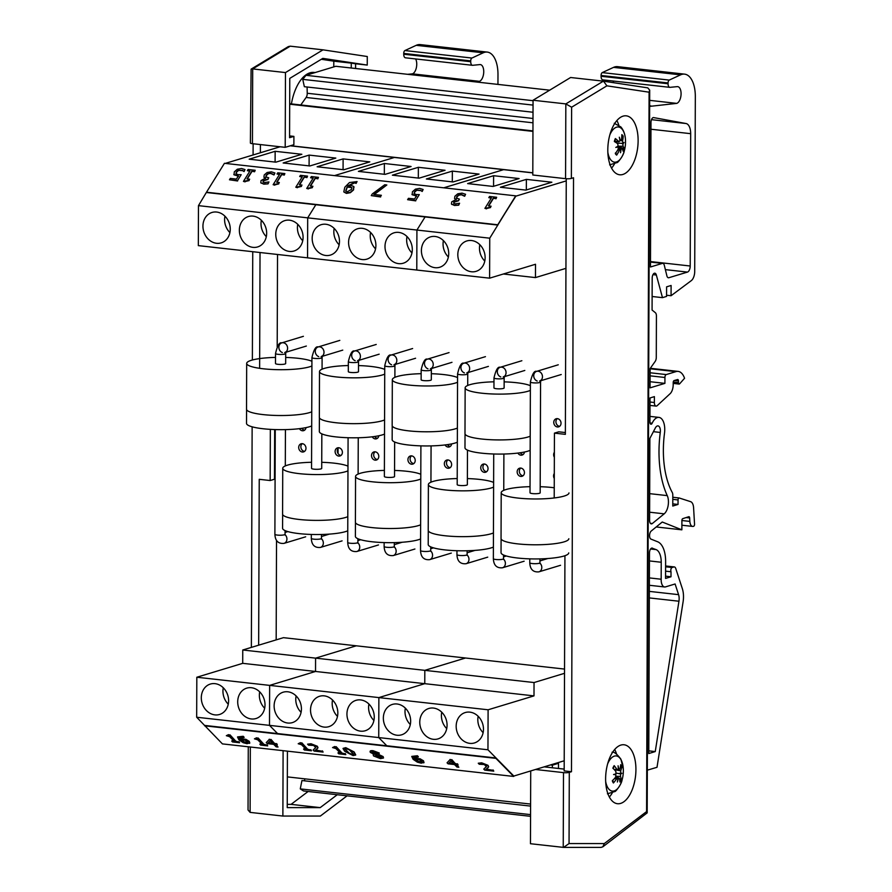 <?xml version="1.0" encoding="UTF-8"?>
<svg xmlns="http://www.w3.org/2000/svg" width="892" height="892" viewBox="0 0 892 892"><rect width="100%" height="100%" fill="white"/><g stroke="black" fill="none" stroke-linecap="round" stroke-linejoin="round"><path stroke-width="1.34" d="M557.31 418.627A4.237 3.579 -106.9 0 0 556.14 423.176A4.237 3.579 -106.9 0 0 559.652 426.32M561.035 423.209A4.237 3.579 73.1 0 1 558.626 426.855A4.237 3.579 73.1 0 1 553.977 423.834A4.237 3.579 73.1 0 1 556.173 418.749A4.237 3.579 73.1 0 1 561.035 423.209M554.356 457.228A4.237 3.579 73.1 0 1 554.367 452.277M554.278 478.469A4.237 3.579 73.1 0 1 554.289 473.518M520.27 452.757A4.237 3.579 -106.9 0 0 523.125 454.53M524.474 452.032A4.237 3.579 73.1 0 1 522.11 455.065A4.237 3.579 73.1 0 1 517.895 453.08M520.716 468.077A4.237 3.579 -106.9 0 0 519.534 472.637A4.237 3.579 -106.9 0 0 523.047 475.77M524.44 472.66A4.237 3.579 73.1 0 1 522.032 476.306A4.237 3.579 73.1 0 1 517.371 473.295A4.237 3.579 73.1 0 1 519.568 468.2A4.237 3.579 73.1 0 1 524.44 472.66M484.311 464.007A4.237 3.579 -106.9 0 0 483.13 468.568A4.237 3.579 -106.9 0 0 486.642 471.701M488.035 468.59A4.237 3.579 73.1 0 1 485.616 472.236A4.237 3.579 73.1 0 1 480.966 469.225A4.237 3.579 73.1 0 1 483.163 464.13A4.237 3.579 73.1 0 1 488.035 468.59M447.45 444.629A4.237 3.579 -106.9 0 0 450.304 446.39M451.653 443.893A4.237 3.579 73.1 0 1 449.289 446.925A4.237 3.579 73.1 0 1 445.075 444.941M447.895 459.938A4.237 3.579 -106.9 0 0 446.714 464.498A4.237 3.579 -106.9 0 0 450.226 467.631M451.62 464.52A4.237 3.579 73.1 0 1 449.211 468.166A4.237 3.579 73.1 0 1 444.55 465.156A4.237 3.579 73.1 0 1 446.747 460.06A4.237 3.579 73.1 0 1 451.62 464.52M411.491 455.868A4.237 3.579 -106.9 0 0 410.309 460.428A4.237 3.579 -106.9 0 0 413.821 463.561M415.215 460.45A4.237 3.579 73.1 0 1 412.795 464.096A4.237 3.579 73.1 0 1 408.146 461.086A4.237 3.579 73.1 0 1 410.342 455.99A4.237 3.579 73.1 0 1 415.215 460.45M374.629 436.489A4.237 3.579 -106.9 0 0 377.483 438.251M378.832 435.753A4.237 3.579 73.1 0 1 376.469 438.786A4.237 3.579 73.1 0 1 372.254 436.801M375.075 451.809A4.237 3.579 -106.9 0 0 373.893 456.358A4.237 3.579 -106.9 0 0 377.405 459.503M378.799 456.381A4.237 3.579 73.1 0 1 376.391 460.038A4.237 3.579 73.1 0 1 371.73 457.016A4.237 3.579 73.1 0 1 373.938 451.921A4.237 3.579 73.1 0 1 378.799 456.381M338.67 447.739A4.237 3.579 -106.9 0 0 337.488 452.289A4.237 3.579 -106.9 0 0 341 455.433M342.394 452.322A4.237 3.579 73.1 0 1 339.975 455.968A4.237 3.579 73.1 0 1 335.325 452.946A4.237 3.579 73.1 0 1 337.522 447.862A4.237 3.579 73.1 0 1 342.394 452.322M301.808 428.35A4.237 3.579 -106.9 0 0 304.663 430.122M306.012 427.614A4.237 3.579 73.1 0 1 303.648 430.658A4.237 3.579 73.1 0 1 299.433 428.662M302.254 443.67A4.237 3.579 -106.9 0 0 301.083 448.23A4.237 3.579 -106.9 0 0 304.585 451.363M305.978 448.252A4.237 3.579 73.1 0 1 303.57 451.898A4.237 3.579 73.1 0 1 298.909 448.877A4.237 3.579 73.1 0 1 301.117 443.792A4.237 3.579 73.1 0 1 305.978 448.252M277.891 146.522L277.891 147.448M277.524 254.476L277.2 346.787M276.52 540.452L276.174 639.876M446.725 728.597A15.889 13.436 73.1 0 1 441.752 712.206M447.07 725.207A15.889 13.436 73.1 0 1 438.028 738.888A15.889 13.436 73.1 0 1 420.567 727.582A15.889 13.436 73.1 0 1 428.807 708.482A15.889 13.436 73.1 0 1 447.07 725.207M410.309 724.527A15.889 13.436 73.1 0 1 405.347 708.137M410.654 721.137A15.889 13.436 73.1 0 1 401.612 734.818A15.889 13.436 73.1 0 1 384.151 723.512A15.889 13.436 73.1 0 1 392.402 704.412A15.889 13.436 73.1 0 1 410.654 721.137M483.13 732.667A15.889 13.436 73.1 0 1 478.168 716.276M483.475 729.277A15.889 13.436 73.1 0 1 474.433 742.947A15.889 13.436 73.1 0 1 456.972 731.641A15.889 13.436 73.1 0 1 465.223 712.552A15.889 13.436 73.1 0 1 483.475 729.277M564.223 760.776L513.825 776.051L487.957 749.782L378.732 737.572L386.793 745.768L378.732 737.572L269.495 725.363L277.568 733.57L269.495 725.363L196.675 717.235L222.42 743.895L513.703 776.441L495.907 758.356L204.625 725.809M487.957 749.782L488.102 709.787L378.866 697.589L378.732 737.572L378.866 697.589L424.77 683.673L424.815 670.349L534.04 682.547L533.996 695.883L488.102 709.787M564.524 673.315L534.04 682.547M533.996 695.883L424.77 683.673L378.866 697.589L269.64 685.379L269.495 725.363L269.64 685.379L315.534 671.464L315.578 658.14L424.815 670.349L424.77 683.673L315.534 671.464L269.64 685.379L196.82 677.24L196.675 717.235M564.536 669.078L465.512 658.006L424.815 670.349L465.512 658.006L356.287 645.808L315.578 658.14L315.534 671.464L242.713 663.336L242.758 650L315.578 658.14L356.287 645.808L283.466 637.668L242.758 650M337.488 716.388A15.889 13.436 73.1 0 1 332.526 699.997M337.834 712.998A15.889 13.436 73.1 0 1 328.791 726.679A15.889 13.436 73.1 0 1 311.33 715.373A15.889 13.436 73.1 0 1 319.581 696.273A15.889 13.436 73.1 0 1 337.834 712.998M301.083 712.318A15.889 13.436 73.1 0 1 296.111 695.927M301.429 708.928A15.889 13.436 73.1 0 1 292.386 722.609A15.889 13.436 73.1 0 1 274.926 711.303A15.889 13.436 73.1 0 1 283.165 692.203A15.889 13.436 73.1 0 1 301.429 708.928M373.904 720.457A15.889 13.436 73.1 0 1 368.931 704.067M374.25 717.068A15.889 13.436 73.1 0 1 365.207 730.749A15.889 13.436 73.1 0 1 347.746 719.443A15.889 13.436 73.1 0 1 355.986 700.343A15.889 13.436 73.1 0 1 374.25 717.068M275.149 151.305L301.842 154.283L275.862 162.166L249.169 159.177L275.149 151.305L275.104 162.076M369.812 161.876L343.833 169.759L317.128 166.771L343.108 158.899L369.812 161.876M343.108 158.899L343.074 169.67M335.827 158.085L309.847 165.957L283.154 162.98L309.134 155.096L335.827 158.085M309.134 155.096L309.089 165.879M266.318 236.648A15.889 13.436 73.1 0 1 261.01 223.647A15.889 13.436 73.1 0 1 261.356 220.257M239.357 230.214A15.889 13.436 73.1 0 1 248.4 216.533A15.889 13.436 73.1 0 1 265.861 227.839A15.889 13.436 73.1 0 1 257.621 246.939A15.889 13.436 73.1 0 1 239.357 230.214M302.734 240.717A15.889 13.436 73.1 0 1 297.415 227.716A15.889 13.436 73.1 0 1 297.761 224.327M275.762 234.284A15.889 13.436 73.1 0 1 284.816 220.603A15.889 13.436 73.1 0 1 302.276 231.909A15.889 13.436 73.1 0 1 294.025 251.009A15.889 13.436 73.1 0 1 275.762 234.284M229.913 232.589A15.889 13.436 73.1 0 1 224.594 219.577A15.889 13.436 73.1 0 1 224.94 216.187M202.941 226.144A15.889 13.436 73.1 0 1 211.995 212.463A15.889 13.436 73.1 0 1 229.456 223.769A15.889 13.436 73.1 0 1 221.205 242.869A15.889 13.436 73.1 0 1 202.941 226.144M206.487 192.226L198.47 205.639L307.695 217.849L315.835 204.736L307.695 217.849L416.921 230.047L425.071 216.946L416.921 230.047L489.741 238.186L515.721 195.85L224.438 163.303L206.487 192.226L497.769 224.773L515.721 195.85M198.47 205.639L198.325 245.623L307.55 257.833L307.695 217.849L307.55 257.833L416.787 270.042L416.921 230.047L416.787 270.042L489.608 278.17L489.741 238.186M280.133 146.767L225.275 163.403M532.803 172.903L394.42 157.449L334.5 175.601L394.42 157.449L290.268 145.809M384.374 163.504L411.078 166.492L385.099 174.364L358.394 171.387L384.374 163.504L384.34 174.286M479.049 174.085L453.058 181.957L426.365 178.98L452.344 171.097L479.049 174.085M452.344 171.097L452.3 181.879M445.063 170.283L419.084 178.166L392.38 175.178L418.359 167.306L445.063 170.283M418.359 167.306L418.326 178.077M375.554 248.857A15.889 13.436 73.1 0 1 370.236 235.856A15.889 13.436 73.1 0 1 370.581 232.466M348.582 242.412A15.889 13.436 73.1 0 1 357.636 228.742A15.889 13.436 73.1 0 1 375.097 240.048A15.889 13.436 73.1 0 1 366.846 259.148A15.889 13.436 73.1 0 1 348.582 242.412M411.959 252.927A15.889 13.436 73.1 0 1 406.652 239.926A15.889 13.436 73.1 0 1 406.997 236.536M384.998 246.482A15.889 13.436 73.1 0 1 394.041 232.812A15.889 13.436 73.1 0 1 411.502 244.118A15.889 13.436 73.1 0 1 403.262 263.218A15.889 13.436 73.1 0 1 384.998 246.482M339.138 244.787A15.889 13.436 73.1 0 1 333.831 231.786A15.889 13.436 73.1 0 1 334.177 228.397M312.178 238.354A15.889 13.436 73.1 0 1 321.22 224.672A15.889 13.436 73.1 0 1 338.681 235.979A15.889 13.436 73.1 0 1 330.441 255.079A15.889 13.436 73.1 0 1 312.178 238.354M503.645 169.647L443.737 187.811L503.645 169.647M228.263 704.189A15.889 13.436 73.1 0 1 223.29 687.799M228.608 700.8A15.889 13.436 73.1 0 1 219.566 714.47A15.889 13.436 73.1 0 1 202.105 703.164A15.889 13.436 73.1 0 1 210.345 684.064A15.889 13.436 73.1 0 1 228.608 700.8M264.679 708.259A15.889 13.436 73.1 0 1 259.706 691.857M265.013 704.87A15.889 13.436 73.1 0 1 255.971 718.539A15.889 13.436 73.1 0 1 238.51 707.233A15.889 13.436 73.1 0 1 246.761 688.133A15.889 13.436 73.1 0 1 265.013 704.87M196.82 677.24L242.713 663.336M551.869 182.224L525.879 190.096L500.401 187.253L526.38 179.37L551.869 182.224M526.38 179.37L526.336 189.963M519.099 178.556L493.12 186.439L467.631 183.585L493.611 175.713L519.099 178.556M493.611 175.713L493.566 186.294M484.78 261.066A15.889 13.436 73.1 0 1 479.472 248.065A15.889 13.436 73.1 0 1 479.807 244.676M457.819 254.621A15.889 13.436 73.1 0 1 466.862 240.94A15.889 13.436 73.1 0 1 484.323 252.246A15.889 13.436 73.1 0 1 476.083 271.346A15.889 13.436 73.1 0 1 457.819 254.621M448.375 256.996A15.889 13.436 73.1 0 1 443.056 243.995A15.889 13.436 73.1 0 1 443.402 240.606M421.403 250.552A15.889 13.436 73.1 0 1 430.457 236.882A15.889 13.436 73.1 0 1 447.918 248.188A15.889 13.436 73.1 0 1 439.667 267.277A15.889 13.436 73.1 0 1 421.403 250.552M489.608 278.17L535.501 264.266L535.456 277.59L503.367 274M565.941 268.347L535.456 277.59M566.242 180.886L515.844 196.162L497.769 224.773M552.371 767.778L552.371 765.169L558.503 763.307L556.586 763.095M558.503 763.307L558.492 768.458M552.371 765.169L550.453 764.957M530.606 804.071L287.335 776.887M304.663 778.827L304.596 780.846M530.595 806.1L301.942 780.545L300.269 788.885L303.514 790.959L530.562 816.325M530.562 814.619L300.269 788.885M549.662 90.181L335.805 66.287L306.012 75.318L302.745 79.366L304.362 86.702L533.015 112.247M533.059 100.684L306.012 75.318M533.048 105.1L302.745 79.366M307.082 87.003L307.238 93.259A4.282 2.152 -83.6 0 1 306.123 97.462L300.794 104.966M532.948 131.392L289.688 104.208M532.803 172.792L290.547 145.719M338.057 448.364L338.046 453.504M564.937 555.716L564.179 770.9L571.471 771.714L569.297 772.361A4.237 0.769 -179.8 0 1 563.499 772.617L535.501 769.484M566.253 178.723L565.361 434.348L554.434 433.133L554.211 497.97M571.371 178.411L571.627 107.207L606.917 85.833L603.494 81.172L570.612 77.504L533.059 100.239L532.803 174.999L565.573 178.668A4.237 0.769 0.2 0 0 571.371 178.411L573.534 177.764L571.471 771.714M530.718 770.933L530.461 843.721L563.588 847.4L569.051 843.564L569.297 772.361M565.361 432.553L558.76 431.817L554.434 433.133M544.153 766.864L564.19 769.105M611.566 168.109A29.648 14.885 96.4 0 0 614.398 164.095M618.758 125.092A29.648 14.885 96.4 0 0 616.885 120.554M623.062 116.15A29.648 14.885 -83.6 0 1 626.251 115.837A29.648 14.885 -83.6 0 1 637.758 146.957A29.648 14.885 -83.6 0 1 619.672 174.776A29.648 14.885 -83.6 0 1 607.898 146.779A29.648 14.885 -83.6 0 1 623.062 116.15M609.37 797.047A29.648 14.885 96.4 0 0 612.202 793.033M616.562 754.03A29.648 14.885 96.4 0 0 614.688 749.481M620.865 745.088A29.648 14.885 -83.6 0 1 624.054 744.775A29.648 14.885 -83.6 0 1 635.561 775.895A29.648 14.885 -83.6 0 1 617.476 803.714A29.648 14.885 -83.6 0 1 605.713 775.717A29.648 14.885 -83.6 0 1 620.865 745.088M571.627 107.207L565.829 103.907L565.573 178.668M606.917 85.833L649.097 92.199L646.588 811.597L647.179 812.88L602.858 846.798L601.052 847.4L563.588 847.4M649.097 92.199L649.699 90.125L647.759 87.862L603.616 81.194M646.588 811.597L604.274 843.576L602.858 846.798M533.059 100.239L565.829 103.907L603.382 81.161M321.31 59.285L333.798 61.169L333.775 66.9M259.628 368.307L260.029 252.525M260.375 152.755L260.408 144.571M258.658 645.184L259.238 479.316L270.165 480.532L270.343 429.364M308.141 791.472L291.082 804.361L287.246 804.361M315.155 72.553L314.073 72.43A38.122 19.133 96.4 0 0 291.416 103.918M351.258 68.015L351.27 63.12L355.596 63.778L355.585 68.506M333.798 61.169L351.27 63.12M337.276 794.727L320.206 807.617L287.235 807.617L287.425 751.153M347.111 795.82L320.339 816.057L282.875 816.057L283.099 750.674M285.206 147.336L285.473 72.575L323.015 49.841L290.246 46.172L288.317 46.596L251.109 69.141L250.373 143.01A4.237 0.769 0.2 0 0 252.436 143.679L285.206 147.336L293.869 144.716L293.903 136.387L289.565 137.691L289.777 78.385L322.826 58.37L367.248 65.071L355.596 63.778M323.015 49.841L367.281 56.519L367.248 65.071M274.658 429.565L274.491 479.227L270.165 480.532M251.366 647.391L252.135 426.811M252.369 360.011L252.748 251.711M253.083 154.974L253.127 143.757M289.577 135.896L293.903 136.387M291.082 804.361L320.206 807.617M285.473 72.575L252.704 68.918L290.246 46.172M251.109 69.141L252.704 68.918L252.436 143.679M248.266 746.782L248.043 809.981L250.106 812.389L250.329 747.005M282.875 816.057L250.106 812.389M474.655 81.808L479.383 81.328A8.463 4.248 96.4 0 0 483.709 72.586A8.463 4.248 96.4 0 0 480.353 64.592A8.463 4.248 96.4 0 0 479.896 64.592L472.66 65.294A4.27 2.141 -83.6 0 1 472.437 65.294A4.27 2.141 -83.6 0 1 470.72 61.704L470.72 60.901A2.564 1.282 -83.6 0 1 471.913 58.047L483.208 52.806A26.849 13.48 -83.6 0 1 487.233 52.082A26.849 13.48 -83.6 0 1 497.981 74.605L497.948 84.406M487.233 52.082L420.243 44.6A26.849 13.48 96.4 0 0 416.218 45.325L404.912 50.554A2.564 1.282 96.4 0 0 403.73 53.42L403.73 54.222A4.27 2.141 96.4 0 0 405.436 57.802A4.27 2.141 96.4 0 0 405.67 57.802M471.913 58.047L404.912 50.554M479.383 81.328L412.383 73.846L407.655 74.315M415.627 58.939A8.463 4.248 -83.6 0 1 416.363 67.681A8.463 4.248 -83.6 0 1 412.383 73.846M649.644 106.393L676.727 103.383A8.463 4.248 96.4 0 0 681.053 94.63A8.463 4.248 96.4 0 0 677.697 86.647A8.463 4.248 96.4 0 0 677.24 86.636L670.003 87.338A4.27 2.141 -83.6 0 1 669.769 87.338A4.27 2.141 -83.6 0 1 668.063 83.759L668.063 82.956A2.564 1.282 -83.6 0 1 669.245 80.09L680.551 74.861A26.849 13.48 -83.6 0 1 684.577 74.136A26.849 13.48 -83.6 0 1 695.325 96.659L694.712 271.424A8.541 4.293 -83.6 0 1 691.3 280.634L671.063 295.731L671.107 285.485L666.603 286.845L666.569 296.412L662.477 297.649L656.345 275.015A4.27 2.141 96.4 0 0 654.839 273.197A4.27 2.141 96.4 0 0 652.186 278.114L652.074 310.037L655.341 312.679A4.27 2.141 -83.6 0 1 656.423 315.991L656.278 357.469A4.27 2.141 -83.6 0 1 655.163 361.438L650.123 368.541L650.056 387.864L664.908 383.37L664.93 377.483A2.564 1.282 -83.6 0 1 666.246 374.573L675.857 371.652A19.657 9.868 -83.6 0 1 678.132 371.395A19.657 9.868 -83.6 0 1 684.554 378.275L679.648 383.805A1.706 0.859 -83.6 0 1 679.124 384.062A1.706 0.859 -83.6 0 1 678.433 382.623L678.444 380.94A1.706 0.859 96.4 0 0 677.753 379.513A1.706 0.859 96.4 0 0 677.574 379.524L674.084 380.583A1.706 0.859 96.4 0 0 673.204 382.534L673.192 384.753A8.541 4.293 -83.6 0 1 670.148 393.662L657.214 405.637A4.27 2.141 -83.6 0 1 656.077 406.094A4.27 2.141 -83.6 0 1 654.371 402.504L654.394 396.628L650.023 397.955L649.945 422.083A2.564 1.282 96.4 0 0 650.959 424.235A2.564 1.282 96.4 0 0 652.163 423.209A14.528 7.292 -83.6 0 1 658.932 417.389A14.528 7.292 -83.6 0 1 664.495 433.256A68.361 34.32 96.4 0 0 672.256 492.473A4.27 2.141 -83.6 0 1 672.802 495.127L672.769 506.043L678.032 504.448L678.054 499.933A1.706 0.859 -83.6 0 1 679.113 497.97A1.706 0.859 -83.6 0 1 679.202 497.981L690.631 501.672A8.541 4.293 -83.6 0 1 693.597 507.882L694.545 524.139A1.706 0.859 -83.6 0 1 693.664 526.258L693.385 526.336A7.024 3.523 -83.6 0 1 692.616 526.414A7.024 3.523 -83.6 0 1 689.839 521.396L689.661 517.951A1.706 0.859 96.4 0 0 688.981 516.691A1.706 0.859 96.4 0 0 688.791 516.713L682.781 518.642A1.706 0.859 96.4 0 0 681.901 520.582L681.867 529.826L662.254 522.021L651.205 531.052A4.27 2.141 96.4 0 0 649.566 535.423A4.27 2.141 96.4 0 0 650.993 539.114L657.649 541.767A23.928 12.009 -83.6 0 1 665.622 561.436L665.555 578.417L670.996 576.767L671.018 571.761A2.564 1.282 -83.6 0 1 670.962 569.196A2.564 1.282 -83.6 0 1 672.122 567.513L673.884 566.977A4.27 2.141 -83.6 0 1 674.341 566.933A4.27 2.141 -83.6 0 1 675.757 568.505L682.358 588.72A17.093 8.574 -83.6 0 1 683.082 601.888L657.014 767.298L647.324 770.164M655.375 427.926L649.878 438.385L649.599 520.304A4.27 2.141 96.4 0 0 651.305 523.883A4.27 2.141 96.4 0 0 652.331 523.526L664.194 513.837A11.105 5.575 96.4 0 0 667.249 495.618A76.913 38.612 -83.6 0 1 660.27 432.442A5.976 2.999 96.4 0 0 657.984 425.885A5.976 2.999 96.4 0 0 655.375 427.926M652.431 548.134A4.27 2.141 96.4 0 0 652.141 548.067A4.27 2.141 96.4 0 0 649.487 552.973L648.785 753.528L655.252 751.566L678.946 601.23A8.541 4.293 96.4 0 0 678.578 594.652L675.099 583.981L665.532 586.88A8.608 4.326 -83.6 0 1 664.607 586.969A8.608 4.326 -83.6 0 1 661.173 579.231L661.228 562.25A15.387 7.727 96.4 0 0 656.111 549.606L651.84 548.078M662.332 263.396L650.48 266.987L650.982 122.46A4.27 2.141 -83.6 0 1 653.412 117.554L686.026 123.52A12.142 6.099 -83.6 0 1 690.676 133.677L690.207 266.006A5.341 2.687 -83.6 0 1 687.464 272.093L668.866 277.724A4.237 2.13 -83.6 0 1 668.409 277.769A4.237 2.13 -83.6 0 1 666.893 275.862L664.306 265.27A4.237 2.13 96.4 0 0 662.789 263.352A4.237 2.13 96.4 0 0 662.332 263.396L650.502 262.081M661.173 579.231L649.398 577.916M655.252 751.566L648.796 750.852M662.477 297.649L652.119 296.501M671.063 295.731L666.569 295.23M684.577 74.136L617.587 66.655A26.849 13.48 96.4 0 0 613.551 67.368L602.256 72.609A2.564 1.282 96.4 0 0 601.074 75.474L601.074 76.266A4.27 2.141 96.4 0 0 602.78 79.856A4.27 2.141 96.4 0 0 603.014 79.856M669.245 80.09L602.256 72.609M676.727 103.383L649.666 100.35M612.971 80.994A8.463 4.248 -83.6 0 1 613.651 82.711M651.037 105.97L649.644 105.814M675.857 371.652L650.123 368.775M664.908 383.37L650.078 381.709M671.018 571.761L665.588 571.159M670.996 576.767L665.566 576.165M681.867 529.826L656.211 526.96M689.839 521.396L681.901 520.515M678.032 504.448L672.78 503.868M607.619 763.931A17.695 8.887 -83.6 0 1 621.222 760.14A17.695 8.887 -83.6 0 1 623.296 768.871L620.91 759.192C616.963 753.941 614.019 751.621 612.068 752.212M607.419 793.802L614.9 791.505C615.123 792.241 621.412 784.726 622.047 780.032L622.047 780.032A17.695 8.887 -83.6 0 1 613.205 791.115A17.695 8.887 -83.6 0 1 605.657 781.403M620.732 773.275A33.483 0.892 -4.3 0 1 621.88 773.275L619.304 773.409L620.732 773.275L620.721 770.788A33.829 23.181 -17.7 0 0 621.78 766.808L620.23 767.521M621.88 773.275A33.483 8.452 -170.4 0 1 620.698 773.922L616.238 773.141M617.9 778.671L619.427 778.426A33.829 17.985 35.3 0 1 619.929 782.005A10.827 5.441 96.4 0 0 621.222 779.508A33.829 17.294 -160.4 0 0 620.475 776.386L620.698 773.922M614.621 774.289L615.848 774.657L615.67 777.11A33.829 20.215 152.4 0 1 612.325 780.846A10.827 5.441 96.4 0 0 613.417 782.986L613.406 782.217L613.417 782.986A33.829 25.968 -26.2 0 0 616.55 778.861L617.911 778.716A33.483 25.065 -100.4 0 1 617.364 782.005A33.483 31.365 84.9 0 0 618.245 778.66L619.427 778.426M615.168 777.735L617.911 778.716M615.848 774.657A33.483 4.939 -166.9 0 1 613.562 774.524A33.483 2.609 -7.9 0 0 615.881 774L615.915 771.513A33.829 14.339 28.9 0 0 612.882 768.146A10.827 5.441 96.4 0 1 614.175 765.648L614.12 766.261L614.175 765.648A33.829 20.94 -154.4 0 1 616.963 769.484L614.064 769.372M618.334 769.261L616.963 769.484L618.334 769.261A33.483 25.533 -89.8 0 0 618.078 765.793A33.483 30.897 66.7 0 1 618.669 769.216L618.334 769.149M619.84 769.049L618.669 769.216L619.84 769.049A33.829 23.002 143.9 0 0 620.698 764.667A10.827 5.441 96.4 0 1 621.78 766.808M619.483 778.66L621.222 779.508M609.805 134.993A17.695 8.887 -83.6 0 1 621.88 128.916A17.695 8.887 -83.6 0 1 625.482 139.933L625.482 139.933C625.225 134.625 623.686 130.299 620.865 126.954L614.265 123.274M609.615 164.864L617.097 162.567C617.32 163.303 623.608 155.788 624.244 151.094L624.244 151.094A17.695 8.887 -83.6 0 1 615.402 162.177A17.695 8.887 -83.6 0 1 607.853 152.465M622.872 143.266A33.483 5.642 -11.3 0 0 624.043 142.475A33.483 14.785 -177.2 0 1 622.917 143.891L621.479 143.333L622.872 143.266L622.571 140.903A33.829 27.095 -31.1 0 0 623.185 136.164L621.746 137.078M620.531 149.466L622.17 148.63A33.829 12.421 26.1 0 1 623.14 151.216A10.827 5.441 96.4 0 0 624.144 148.295A33.829 11.195 -168.1 0 0 622.995 146.255L622.917 143.891M618.535 147.682L622.17 148.63M621.01 149.443A33.483 30.127 53.8 0 1 620.531 152.71A33.483 23.014 -118 0 0 620.676 149.644L617.654 150.112M618.301 148.953L620.676 149.644M616.316 154.06L616.673 155.119A33.829 28.957 -43.7 0 0 619.327 150.347M617.331 146.589L618.1 146.79L618.212 149.131A33.829 24.14 139.1 0 1 615.313 153.614A10.827 5.441 96.4 0 0 616.673 155.119M618.1 146.79A33.483 11.485 -173.5 0 1 615.792 147.448A33.483 8.942 -15.3 0 0 618.056 146.165L617.788 143.779A33.829 8.229 20.8 0 0 614.354 141.482A10.827 5.441 96.4 0 1 615.357 138.561L615.357 138.561A33.829 15.387 -163.1 0 1 618.613 141.404L614.666 141.304M623.185 136.164A10.827 5.441 96.4 0 0 621.824 134.659A33.829 26.002 127.6 0 1 621.456 139.687L620.297 140.412A33.483 28.856 42.5 0 0 619.304 137.223A33.483 24.285 -109.1 0 1 619.962 140.613L619.115 141.638L614.588 141.594M619.951 140.668L620.765 140.68L619.918 140.367M618.301 146.99L624.144 148.295M621.479 143.333L616.807 143.088M255.19 170.283L254.577 171.766L255.19 170.283L248.088 169.491L247.352 170.673L249.938 170.963L243.46 181.377L248.991 180.273L249.649 179.214L247.006 178.924L251.812 171.164L254.454 171.465M254.577 171.766L251.812 171.164M251.934 171.476L247.296 178.958M248.991 180.273L249.649 179.214M249.113 180.585L244.977 181.555M245.099 181.856L243.46 181.377M249.771 171.231L247.352 170.673M284.871 173.594L284.258 175.088L284.871 173.594L277.769 172.803L277.033 173.985L279.62 174.275L273.142 184.7L278.661 183.596L279.319 182.537L276.676 182.236L281.493 174.486L284.135 174.776M284.258 175.088L281.493 174.486M281.616 174.787L276.966 182.269M278.661 183.596L279.319 182.537M278.783 183.897L274.658 184.867M274.769 185.168L273.142 184.7M279.441 174.553L277.033 173.985M318.455 177.352L317.842 178.835L318.455 177.352L311.353 176.56L310.617 177.742L313.203 178.032L306.725 188.446L312.256 187.342L312.914 186.283L310.26 185.993L315.077 178.233L317.719 178.534M317.842 178.835L315.077 178.233M315.199 178.545L310.561 186.027M312.256 187.342L312.914 186.283M312.367 187.655L308.242 188.625M308.364 188.926L306.725 188.446M313.036 178.3L310.617 177.742M351.916 187.799L351.426 189.45L347.144 191.825L345.717 190.966L347.077 187.064L350.088 186.718L351.872 187.643M351.805 187.632L347.077 187.064M347.2 187.376L345.84 191.267M353.823 186.785L353.567 189.918L350.4 192.672L346.464 193.397L343.877 191.992L346.341 193.085L350.277 192.36L353.444 189.606L353.7 186.484L351.314 185.48L347.78 185.949L354.425 182.559L356.153 183.083L357.079 181.6L349.452 182.548L344.836 187.22L343.81 191.836M356.153 183.083L357.079 181.6M356.176 183.384L354.548 182.871L347.902 186.261M354.068 187.153L353.7 186.484M422.228 191.434L423.131 189.483L419.731 188.402L415.449 189.137L412.427 191.78L412.193 194.746L416.486 195.928L414.568 199.005L408.458 198.325L407.611 199.685L415.605 200.577L419.307 194.612L416.252 194.579L414.055 193.531M422.117 191.133L423.131 189.483M422.094 191.423L420.901 190.62L421.972 191.111M420.901 190.62L416.319 190.208L420.79 190.319M416.441 190.52L414.524 192.315L414.323 194.077M414.2 193.776L414.412 192.014L416.319 190.208M415.605 200.577L419.307 194.612M415.728 200.878L407.611 199.685M416.609 196.229L411.948 194.378M496.643 197.266L496.03 198.749L496.643 197.266L489.541 196.463L488.805 197.645L491.392 197.935L484.913 208.36L490.433 207.256L491.091 206.197L488.448 205.896L493.265 198.147L495.907 198.437M496.03 198.749L493.265 198.147M493.387 198.459L488.738 205.929M490.433 207.256L491.091 206.197M490.555 207.557L486.43 208.527M486.541 208.84L484.913 208.36M491.213 198.214L488.805 197.645M458.689 205.182L454.452 205.472L451.664 204.168L454.329 205.16L458.689 205.182L459.592 203.231L455.31 203.844L453.76 203.287L453.783 201.949L458.6 200.41L459.391 199.128L456.448 198.091M458.566 204.87L459.592 203.231M451.787 204.469L451.419 203.822M456.18 199.786L454.574 198.515L456.068 199.485L451.698 201.882L451.475 203.989M464.676 196.24L465.568 194.289L462.034 193.129L457.786 193.798L454.887 196.262L454.585 198.604M464.554 195.928L465.568 194.289M464.531 196.218L461.443 194.79L458.834 195.192L461.32 194.489L464.409 195.917M458.834 195.192L456.916 196.909L456.749 198.682M456.626 198.37L456.793 196.597L458.711 194.891M458.6 200.41L459.391 199.128M458.711 200.711L453.894 202.25L453.883 203.588M453.76 203.287L453.894 202.25M386.827 184.99L384.742 184.755L372.343 193.887L371.262 195.616L380.505 196.653L381.341 195.292L373.826 194.456L386.827 184.99L374.294 194.512M380.505 196.653L381.341 195.292M380.628 196.965L371.262 195.616M307.528 176.125L306.915 177.62L307.528 176.125L300.426 175.334L299.69 176.516L302.276 176.806L295.798 187.231L301.318 186.127L301.975 185.068L299.333 184.767L304.15 177.017L306.792 177.307M306.915 177.62L304.15 177.017M304.272 177.318L299.623 184.8M301.318 186.127L301.975 185.068M301.44 186.428L297.315 187.398M297.437 187.71L295.798 187.231M302.098 177.084L299.69 176.516M268.035 183.875L263.787 184.165L261.01 182.86L263.664 183.864L268.035 183.875L268.927 181.935L264.656 182.537L263.107 181.979L263.118 180.641L267.935 179.102L268.726 177.82L265.783 176.783M267.912 183.574L268.927 181.935M261.122 183.172L260.765 182.525M265.526 178.489L263.909 177.207L265.403 178.177L261.033 180.574L260.81 182.682M274.011 174.932L274.914 172.992L271.38 171.833L267.121 172.502L264.222 174.955L263.921 177.307M273.889 174.631L274.914 172.992M273.877 174.921L270.789 173.494L268.057 173.583L270.666 173.182L273.755 174.609M268.18 173.895L266.251 175.601L266.084 177.374M265.961 177.073L266.139 175.289L268.057 173.583M267.935 179.102L268.726 177.82M268.057 179.415L263.24 180.942L263.229 182.291M263.107 181.979L263.24 180.942M244.096 171.532L244.999 169.58L241.598 168.499L237.317 169.235L234.295 171.877L234.061 174.843L238.354 176.014L236.436 179.102L230.326 178.422L229.478 179.783L237.473 180.675L241.175 174.709L238.119 174.665L235.923 173.628M243.984 171.219L244.999 169.58M243.962 171.52L242.769 170.718L243.839 171.208M242.769 170.718L238.186 170.305L242.657 170.417M238.309 170.617L236.391 172.412L236.19 174.174M236.068 173.873L236.28 172.111L238.186 170.305M237.473 180.675L241.175 174.709M237.595 180.976L229.478 179.783M238.476 176.326L233.815 174.475M206.609 192.527L497.892 225.074M372.187 751.889L372.298 752.592L373.659 751.778L377.26 753.194L377.227 754.476L372.042 752.045M377.26 753.194L377.227 754.476L377.717 753.874M372.421 752.201L374.729 753.796M374.852 753.417L377.349 754.097M381.096 756.851L379.724 757.91L375.443 756.082L375.577 754.721L381.464 757.587M375.699 754.342L375.565 755.702L379.847 757.531L381.218 756.461M375.565 755.702L375.577 754.721M373.536 755.937L380.405 758.624L383.482 758.022L383.002 756.973L378.621 754.855L379.156 753.394L372.967 751.064C370.325 750.852 369.478 751.32 370.448 752.48L374.172 754.342L373.536 755.937L373.202 754.766M373.659 755.557L374.294 753.963M370.158 751.41L370.448 752.48M370.581 752.101C369.6 750.941 370.448 750.473 373.09 750.685L379.278 753.015L378.621 754.855M378.765 754.498L383.136 756.594L383.504 757.821M353.667 754.231L352.273 754.755L349.318 753.729L345.014 749.347L346.442 748.834L349.318 749.815L353.667 754.476M345.026 749.124L349.441 753.35L352.396 754.376L353.79 753.851M344.691 751.276L353.065 755.557L355.674 755.045L354.001 752.313L345.65 748.031L343.019 748.533L344.691 751.276M343.108 748.366L345.773 747.652L354.124 751.934L355.696 754.844M313.114 750.049L314.129 751.075L323.105 752.079L322.28 751.242L315.132 750.44L317.864 747.975L317.195 746.615L310.895 744.14L307.595 744.162L308.61 745.188L313.649 745.456L315.735 747.63L313.114 750.049L315.768 747.451M317.139 748.99L317.987 747.596L317.318 746.236L311.018 743.761L307.595 744.162M317.987 747.596L317.262 748.611L317.987 747.596M315.645 750.105L322.28 751.242M322.413 750.863L323.105 752.079M262.07 744.207L259.985 743.973L260.598 745.088L267.7 745.89L266.976 745.143L264.389 744.853L257.978 738.342L256.461 738.175L256.684 738.699M254.443 738.844L256.584 737.796L254.443 738.844L257.743 739.803L262.504 744.653L259.862 744.352M256.584 737.796L257.978 738.342M258.1 737.963L264.389 744.853M264.511 744.474L266.976 745.143M267.098 744.764L267.7 745.89M247.218 741.553L247.798 742.59L246.225 742.913L240.673 739.825L244.988 740.182L247.218 741.553M240.795 739.446L244.129 741.921L247.798 742.378M237.54 736.926L243.181 736.279L237.517 736.993L238.9 739.836L243.137 742.69L246.995 743.705L249.827 742.891M243.181 736.279L244.096 737.216L243.059 736.669M239.48 737.528L239.981 739.122L239.379 737.706L243.973 737.595M240.104 738.743L245.891 739.323L249.281 741.352L249.704 743.014M249.582 743.393L249.158 741.731L245.768 739.702L239.981 739.122M233.96 741.062L231.875 740.828L232.477 741.954L239.58 742.746L236.269 741.72L229.857 735.198L228.352 735.03L228.575 735.554M226.334 735.699L228.475 734.651L226.334 735.699L229.623 736.658L234.395 741.508L231.753 741.207M228.475 734.651L229.857 735.198M229.98 734.818L236.269 741.72M236.391 741.341L238.855 742.01M238.978 741.62L239.58 742.746M268.358 742.657L272.484 743.125M272.919 743.56L268.024 743.014L270.142 740.739L272.919 743.56M276.13 744.619L278.014 747.039L275.572 744.552L277.3 744.742L276.531 743.973L274.803 743.772L270.9 739.803L269.105 739.602L266.251 742.601L267.254 743.627L273.688 744.341L276.141 746.827L278.014 747.039M269.105 739.602L266.251 742.601M269.228 739.223L270.9 739.803M271.023 739.423L274.803 743.772M274.926 743.393L276.531 743.973M276.654 743.582L277.3 744.742M305.822 749.09L303.737 748.856L304.339 749.982L311.453 750.774L308.141 749.748L301.719 743.226L300.214 743.058L300.437 743.593M298.196 743.738L300.336 742.679L298.196 743.738L301.496 744.686L306.257 749.536L303.615 749.247M300.336 742.679L301.719 743.226M301.842 742.846L308.141 749.748M308.264 749.369L310.717 750.038M310.851 749.659L311.453 750.774M340.198 752.937L338.113 752.703L338.715 753.818L345.817 754.61L342.506 753.584L336.094 747.072L334.578 746.905L334.812 747.429M332.56 747.574L334.701 746.526L332.56 747.574L335.86 748.533L340.632 753.383L337.99 753.082M334.701 746.526L336.094 747.072M336.217 746.693L342.506 753.584M342.628 753.205L345.092 753.874M345.215 753.495L345.817 754.61M421.448 761.01L422.016 762.058L420.444 762.381L414.892 759.293L419.207 759.649L421.448 761.01M415.014 758.914L418.348 761.389L422.016 761.846M411.758 756.394L417.4 755.747L411.736 756.461L413.13 759.304L417.356 762.158L421.214 763.173L424.046 762.359M417.4 755.747L418.315 756.684L417.278 756.126M413.698 756.996L414.211 758.59L413.609 757.174L418.192 757.063M414.334 758.211L420.11 758.791L423.51 760.809L423.923 762.482M423.8 762.861L423.388 761.199L419.987 759.17L414.211 758.59M449.167 762.861L453.292 763.329M453.727 763.764L448.832 763.217L450.951 760.943L453.727 763.764M456.938 764.823L458.822 767.243L456.381 764.756L458.109 764.946L457.34 764.176L455.611 763.976L451.709 760.006L449.914 759.806L447.059 762.805L448.063 763.831L454.496 764.544L456.949 767.031L458.822 767.243M449.914 759.806L447.059 762.805M450.036 759.427L451.709 760.006M451.831 759.627L455.611 763.976M455.734 763.597L457.34 764.176M457.462 763.786L458.109 764.946M483.776 769.116L484.791 770.142L493.767 771.145L492.942 770.309L485.794 769.506L488.526 767.042L487.857 765.682L481.557 763.206L478.257 763.229L479.272 764.254L484.311 764.522L486.396 766.707L483.776 769.116L486.43 766.518M487.801 768.068L488.649 766.663L487.98 765.303L481.68 762.827L478.257 763.229M488.649 766.663L487.924 767.678L488.649 766.663M486.307 769.172L492.942 770.309M493.075 769.93L493.767 771.145M513.703 776.441L495.907 758.356M496.03 757.977L204.747 725.43M504.158 377.963L504.125 387.953A5.084 0.925 -179.8 0 1 503.4 388.421A5.084 0.925 -179.8 0 1 497.691 388.823A5.084 0.925 -179.8 0 1 493.956 387.92L493.99 377.918A5.084 0.925 0.2 0 0 499.063 378.866A5.084 0.925 0.2 0 0 504.158 377.963L504.538 376.156L503.166 377.015M503.367 558.95A5.084 4.293 -106.9 0 1 505.363 563.934A5.084 4.293 -106.9 0 1 502.497 567.78A5.084 4.293 -106.9 0 0 505.351 564.056A5.084 4.293 -106.9 0 0 503.534 559.106M503.266 559.016L503.612 559.529L503.523 558.726A5.084 0.925 -179.8 0 1 502.809 559.195A5.084 0.925 -179.8 0 1 497.089 559.596A5.084 0.925 -179.8 0 1 493.354 558.693L493.722 453.995M530.16 450.348A33.851 6.166 -179.8 0 1 527.919 451.162A33.851 6.166 -179.8 0 1 489.842 453.827A33.851 6.166 -179.8 0 1 464.977 447.795L465.033 433.947M530.205 436.21A33.885 6.177 -179.8 0 1 492.284 439.789A33.885 6.177 -179.8 0 1 464.988 433.635L465.145 387.819A33.885 6.177 0.2 0 0 492.44 393.974A33.885 6.177 0.2 0 0 530.372 390.395M493.978 381.809A33.885 6.177 0.2 0 0 469.906 384.686A33.885 6.177 0.2 0 0 465.145 387.819M530.383 385.701A33.885 6.177 0.2 0 0 504.136 381.854M431.338 369.823L431.304 379.814A5.084 0.925 -179.8 0 1 430.58 380.293A5.084 0.925 -179.8 0 1 424.871 380.694A5.084 0.925 -179.8 0 1 421.135 379.78L421.169 369.79A5.084 0.925 0.2 0 0 426.242 370.726A5.084 0.925 0.2 0 0 431.338 369.823L431.717 368.017L430.345 368.887M430.546 550.821A5.084 4.293 -106.9 0 1 432.542 555.805A5.084 4.293 -106.9 0 1 429.676 559.641A5.084 4.293 -106.9 0 0 432.531 555.917A5.084 4.293 -106.9 0 0 430.713 550.966M430.446 550.877L430.791 551.39L430.702 550.587A5.084 0.925 -179.8 0 1 429.989 551.055A5.084 0.925 -179.8 0 1 424.269 551.457A5.084 0.925 -179.8 0 1 420.533 550.554C420.846 557.154 423.89 560.176 429.676 559.641M457.34 442.22A33.851 6.166 -179.8 0 1 455.098 443.034A33.851 6.166 -179.8 0 1 417.021 445.699A33.851 6.166 -179.8 0 1 392.157 439.656L392.212 425.807M457.384 428.071A33.885 6.177 -179.8 0 1 419.463 431.65A33.885 6.177 -179.8 0 1 392.168 425.495L392.324 379.68A33.885 6.177 0.2 0 0 419.619 385.835A33.885 6.177 0.2 0 0 457.551 382.255M421.158 373.681A33.885 6.177 0.2 0 0 397.085 376.547A33.885 6.177 0.2 0 0 392.324 379.68M457.563 377.561A33.885 6.177 0.2 0 0 431.315 373.715M358.517 361.684L358.484 371.685A5.084 0.925 -179.8 0 1 357.77 372.154A5.084 0.925 -179.8 0 1 352.05 372.555A5.084 0.925 -179.8 0 1 348.315 371.652L348.348 361.65A5.084 0.925 0.2 0 0 353.422 362.598A5.084 0.925 0.2 0 0 358.517 361.684L358.896 359.877L357.525 360.747M357.725 542.682A5.084 4.293 -106.9 0 1 359.721 547.666A5.084 4.293 -106.9 0 1 356.856 551.501A5.084 4.293 -106.9 0 0 359.71 547.777A5.084 4.293 -106.9 0 0 357.893 542.827M357.625 542.749L357.971 543.261L357.882 542.447A5.084 0.925 -179.8 0 1 357.168 542.927A5.084 0.925 -179.8 0 1 351.448 543.328A5.084 0.925 -179.8 0 1 347.713 542.414C348.025 549.015 351.069 552.037 356.856 551.501L378.498 544.945M384.519 434.081A33.851 6.166 -179.8 0 1 382.278 434.895A33.851 6.166 -179.8 0 1 344.2 437.559A33.851 6.166 -179.8 0 1 319.336 431.527L319.392 417.668M384.563 419.942A33.885 6.177 -179.8 0 1 346.642 423.522A33.885 6.177 -179.8 0 1 319.347 417.367L319.503 371.54A33.885 6.177 0.2 0 0 346.798 377.695A33.885 6.177 0.2 0 0 384.731 374.127M348.337 365.542A33.885 6.177 0.2 0 0 324.264 368.407A33.885 6.177 0.2 0 0 319.503 371.54M384.742 369.422A33.885 6.177 0.2 0 0 358.495 365.575M285.696 353.544L285.663 363.546A5.084 0.925 -179.8 0 1 284.949 364.014A5.084 0.925 -179.8 0 1 279.229 364.415A5.084 0.925 -179.8 0 1 275.494 363.512L275.528 353.511A5.084 0.925 0.2 0 0 280.612 354.458A5.084 0.925 0.2 0 0 285.696 353.544L286.076 351.738L284.704 352.608M284.905 534.542A5.084 4.293 -106.9 0 1 286.901 539.526A5.084 4.293 -106.9 0 1 284.035 543.373A5.084 4.293 -106.9 0 0 286.889 539.638A5.084 4.293 -106.9 0 0 285.072 534.687M284.804 534.609L285.15 535.122L285.061 534.319A5.084 0.925 -179.8 0 1 284.347 534.787A5.084 0.925 -179.8 0 1 278.627 535.189A5.084 0.925 -179.8 0 1 274.892 534.286C275.204 540.875 278.248 543.908 284.035 543.373M311.698 425.941A33.851 6.166 -179.8 0 1 309.457 426.755A33.851 6.166 -179.8 0 1 271.38 429.42A33.851 6.166 -179.8 0 1 246.515 423.388L246.571 409.54M311.743 411.803A33.885 6.177 -179.8 0 1 273.822 415.382A33.885 6.177 -179.8 0 1 246.526 409.227L246.683 363.412A33.885 6.177 0.2 0 0 273.978 369.567A33.885 6.177 0.2 0 0 311.91 365.988M275.517 357.402A33.885 6.177 0.2 0 0 251.444 360.268A33.885 6.177 0.2 0 0 246.683 363.412M311.921 361.282A33.885 6.177 0.2 0 0 285.674 357.436M540.563 382.032L540.173 492.819A5.084 0.925 -179.8 0 1 539.459 493.287A5.084 0.925 -179.8 0 1 533.75 493.689A5.084 0.925 -179.8 0 1 530.015 492.785L530.394 381.988A5.084 0.925 0.2 0 0 535.479 382.936A5.084 0.925 0.2 0 0 540.563 382.032L540.942 380.215L539.571 381.085M539.772 563.019A5.084 4.293 -106.9 0 1 541.767 568.003A5.084 4.293 -106.9 0 1 538.902 571.85A5.084 4.293 -106.9 0 0 541.756 568.126A5.084 4.293 -106.9 0 0 539.95 563.175M539.671 563.086L540.017 563.599L539.928 562.796A5.084 0.925 -179.8 0 1 539.214 563.265A5.084 0.925 -179.8 0 1 533.505 563.666A5.084 0.925 -179.8 0 1 529.77 562.763C530.082 569.352 533.126 572.385 538.902 571.85M568.728 552.895A33.851 6.166 -179.8 0 1 563.978 556.028A33.851 6.166 -179.8 0 1 525.901 558.693A33.851 6.166 -179.8 0 1 501.036 552.661L501.092 538.813M568.828 538.735A33.885 6.177 -179.8 0 1 534.91 544.789A33.885 6.177 -179.8 0 1 501.048 538.5L501.204 492.685A33.885 6.177 0.2 0 0 535.077 498.974A33.885 6.177 0.2 0 0 568.985 492.919M530.038 486.675A33.885 6.177 0.2 0 0 505.965 489.552A33.885 6.177 0.2 0 0 501.204 492.685M554.244 487.768A33.885 6.177 0.2 0 0 540.195 486.709M467.475 450.137L467.352 484.679A5.084 0.925 -179.8 0 1 466.639 485.159A5.084 0.925 -179.8 0 1 460.93 485.549A5.084 0.925 -179.8 0 1 457.195 484.646L457.574 373.86A5.084 0.925 0.2 0 0 462.658 374.796A5.084 0.925 0.2 0 0 467.743 373.893L468.122 372.087L466.75 372.956M466.951 554.891A5.084 4.293 -106.9 0 1 468.947 559.875A5.084 4.293 -106.9 0 1 466.081 563.711A5.084 4.293 -106.9 0 0 468.936 559.986A5.084 4.293 -106.9 0 0 467.129 555.036M466.851 554.947L467.196 555.46L467.107 554.657A5.084 0.925 -179.8 0 1 466.404 555.125A5.084 0.925 -179.8 0 1 460.685 555.526A5.084 0.925 -179.8 0 1 456.949 554.623C457.262 561.213 460.305 564.246 466.081 563.711M493.399 547.086A33.851 6.166 -179.8 0 1 491.157 547.889A33.851 6.166 -179.8 0 1 453.08 550.565A33.851 6.166 -179.8 0 1 428.216 544.521L428.272 530.673M493.443 532.937A33.885 6.177 -179.8 0 1 455.522 536.516A33.885 6.177 -179.8 0 1 428.227 530.361L428.383 484.546A33.885 6.177 0.2 0 0 455.678 490.7A33.885 6.177 0.2 0 0 493.611 487.121M457.217 478.547A33.885 6.177 0.2 0 0 433.144 481.412A33.885 6.177 0.2 0 0 428.383 484.546M493.622 482.427A33.885 6.177 0.2 0 0 467.375 478.58M394.654 441.997L394.532 476.551A5.084 0.925 -179.8 0 1 393.818 477.019A5.084 0.925 -179.8 0 1 388.109 477.421A5.084 0.925 -179.8 0 1 384.374 476.506L384.753 365.72A5.084 0.925 0.2 0 0 389.837 366.668A5.084 0.925 0.2 0 0 394.922 365.753L395.301 363.947L393.93 364.817M394.13 546.751A5.084 4.293 -106.9 0 1 396.126 551.735A5.084 4.293 -106.9 0 1 393.26 555.571A5.084 4.293 -106.9 0 0 396.115 551.847A5.084 4.293 -106.9 0 0 394.309 546.896M394.309 542.626L394.297 546.517A5.084 0.925 -179.8 0 1 393.584 546.997A5.084 0.925 -179.8 0 1 387.864 547.387A5.084 0.925 -179.8 0 1 384.129 546.484C384.441 553.085 387.485 556.106 393.26 555.571M420.578 538.946A33.851 6.166 -179.8 0 1 418.337 539.76A33.851 6.166 -179.8 0 1 380.26 542.425A33.851 6.166 -179.8 0 1 355.395 536.393L355.451 522.534M420.623 524.808A33.885 6.177 -179.8 0 1 382.701 528.376A33.885 6.177 -179.8 0 1 355.406 522.233L355.562 476.406A33.885 6.177 0.2 0 0 382.858 482.561A33.885 6.177 0.2 0 0 420.79 478.993M384.396 470.407A33.885 6.177 0.2 0 0 360.323 473.273A33.885 6.177 0.2 0 0 355.562 476.406M420.801 474.288A33.885 6.177 0.2 0 0 394.554 470.441M321.834 433.858L321.711 468.412A5.084 0.925 -179.8 0 1 320.997 468.88A5.084 0.925 -179.8 0 1 315.289 469.281A5.084 0.925 -179.8 0 1 311.553 468.378L311.932 357.58A5.084 0.925 0.2 0 0 317.017 358.528A5.084 0.925 0.2 0 0 322.101 357.614L322.48 355.808L321.109 356.677M321.31 538.612A5.084 4.293 -106.9 0 1 323.305 543.596A5.084 4.293 -106.9 0 1 320.44 547.432A5.084 4.293 -106.9 0 0 323.294 543.707A5.084 4.293 -106.9 0 0 321.488 538.757M321.209 538.679L321.555 539.192L321.466 538.389A5.084 0.925 -179.8 0 1 320.763 538.857A5.084 0.925 -179.8 0 1 315.043 539.259A5.084 0.925 -179.8 0 1 311.308 538.344C311.62 544.945 314.664 547.978 320.44 547.432L342.093 540.875M347.757 530.807A33.851 6.166 -179.8 0 1 345.516 531.621A33.851 6.166 -179.8 0 1 307.439 534.286A33.851 6.166 -179.8 0 1 282.574 528.254L282.63 514.394M347.802 516.669A33.885 6.177 -179.8 0 1 309.881 520.248A33.885 6.177 -179.8 0 1 282.586 514.093L282.742 468.278A33.885 6.177 0.2 0 0 310.037 474.433A33.885 6.177 0.2 0 0 347.969 470.853M311.576 462.268A33.885 6.177 0.2 0 0 287.503 465.133A33.885 6.177 0.2 0 0 282.742 468.278M347.98 466.148A33.885 6.177 0.2 0 0 321.733 462.301M532.992 118.48L307.238 93.259M532.981 122.806L306.123 97.462M532.948 130.957L289.688 103.784M604.274 843.576L569.051 843.564M563.499 772.617L563.231 847.378M483.208 52.806L416.218 45.325M470.72 60.901L403.73 53.42M470.72 61.704L403.73 54.222M678.578 594.652L649.354 591.385M678.946 601.23L649.32 597.919M668.866 277.724L667.974 277.635M687.464 272.093L665.365 269.629M690.207 266.006L650.502 261.568M690.676 133.677L650.959 129.24M686.026 123.52L651.483 119.662M656.345 275.015L652.989 274.636M680.551 74.861L613.551 67.368M668.063 82.956L601.074 75.474M668.063 83.759L601.074 76.266M678.444 380.94L674.397 380.494M678.433 382.623L673.237 382.044M666.246 374.573L650.112 372.767M664.93 377.483L650.101 375.833M654.371 402.504L650.012 402.024M673.884 566.977L665.599 566.052M672.122 567.513L665.599 566.788M689.661 517.951L686.149 517.561M679.024 497.97L672.802 497.268M678.054 499.933L672.791 499.342M652.163 423.209L650.023 422.964M660.27 432.442L653.401 431.672M667.249 495.618L649.688 493.655M664.194 513.837L649.621 512.209M652.331 523.526L650.379 523.314M656.111 549.606L650.602 548.993M661.228 562.25L649.454 560.934M620.509 766.05A9.946 4.995 -83.6 0 1 621.088 767.365M613.027 768.291A9.946 4.995 -83.6 0 1 614.12 766.261M613.406 782.217A9.946 4.995 -83.6 0 1 612.548 780.623M620.576 778.984A9.946 4.995 -83.6 0 1 619.817 780.589M620.475 776.386L616.071 776.263M616.55 778.861L614.51 778.515M620.721 770.788L615.948 769.941M621.813 135.885A9.946 4.995 -83.6 0 1 622.56 136.866M614.476 141.56A9.946 4.995 -83.6 0 1 615.368 139.018M616.584 154.26A9.946 4.995 -83.6 0 1 616.439 154.16A9.946 4.995 -83.6 0 1 615.58 153.257M623.441 147.949A9.946 4.995 -83.6 0 1 622.783 150.023M622.995 146.255L618.056 146.165M622.571 140.903L620.921 140.646M504.459 376.324A5.084 4.293 -106.9 0 0 506.054 372.644A5.084 4.293 -106.9 0 0 500.211 367.292L500.211 367.292A5.084 4.293 -106.9 0 0 497.323 372.053A5.084 4.293 -106.9 0 0 500.813 376.959M431.639 368.184A5.084 4.293 -106.9 0 0 433.233 364.505A5.084 4.293 -106.9 0 0 427.391 359.153L427.391 359.153A5.084 4.293 -106.9 0 0 424.503 363.914A5.084 4.293 -106.9 0 0 427.993 368.831M358.818 360.045A5.084 4.293 -106.9 0 0 360.413 356.365A5.084 4.293 -106.9 0 0 354.57 351.013L354.57 351.013A5.084 4.293 -106.9 0 0 351.693 355.774A5.084 4.293 -106.9 0 0 355.183 360.691M285.998 351.916A5.084 4.293 -106.9 0 0 287.592 348.237A5.084 4.293 -106.9 0 0 281.749 342.885L281.749 342.885A5.084 4.293 -106.9 0 0 278.873 347.635A5.084 4.293 -106.9 0 0 282.363 352.552M540.864 380.393A5.084 4.293 -106.9 0 0 542.47 376.714A5.084 4.293 -106.9 0 0 536.627 371.362L536.627 371.362A5.084 4.293 -106.9 0 0 533.739 376.112A5.084 4.293 -106.9 0 0 537.229 381.029M468.044 372.254A5.084 4.293 -106.9 0 0 469.649 368.574A5.084 4.293 -106.9 0 0 463.807 363.222L463.807 363.222A5.084 4.293 -106.9 0 0 460.919 367.983A5.084 4.293 -106.9 0 0 464.409 372.889M395.223 364.114A5.084 4.293 -106.9 0 0 396.828 360.435A5.084 4.293 -106.9 0 0 390.986 355.083L390.986 355.083A5.084 4.293 -106.9 0 0 388.098 359.844A5.084 4.293 -106.9 0 0 391.588 364.761M322.402 355.975A5.084 4.293 -106.9 0 0 324.008 352.307A5.084 4.293 -106.9 0 0 318.165 346.955L318.165 346.955A5.084 4.293 -106.9 0 0 315.277 351.704A5.084 4.293 -106.9 0 0 318.767 356.622M532.948 130.901L289.688 103.717M649.699 90.125L647.179 812.88M603.494 81.172L647.759 87.862M472.437 65.294L405.436 57.802M664.607 586.969L649.365 585.275M662.789 263.352L650.502 261.98M669.769 87.338L602.78 79.856M679.124 384.062L673.192 383.393M678.132 371.395L650.301 368.285M656.077 406.094L650 405.414M674.341 566.933L665.599 565.963M692.616 526.414L681.889 525.221M679.113 497.97L672.802 497.257M658.932 417.389L649.956 416.386M622.047 780.032A33.885 33.885 0 0 0 623.296 768.871M613.049 768.503L614.265 766.139M613.495 782.317L612.514 780.355M619.081 777.98L615.58 777.222M619.26 769.718L618.1 769.707M617.632 769.963L614.566 769.93M624.244 151.094A33.885 33.885 0 0 0 625.482 139.933M614.566 141.705L615.525 138.896M616.439 154.16L615.413 152.956M504.337 376.669L524.808 370.459M500.234 367.281L521.865 360.725M500.211 367.292C497.926 366.411 495.852 369.957 493.99 377.918M502.519 567.769L524.139 561.213M503.534 556.842L506.333 555.995M502.497 567.78C496.71 568.315 493.666 565.283 493.365 558.693M503.891 454.028L503.757 490.344M503.534 555.002L503.523 558.726M431.516 368.53L451.988 362.319M427.413 359.153L449.044 352.596M427.391 359.153C425.105 358.272 423.031 361.817 421.169 369.79M429.699 559.63L451.319 553.085M430.713 548.714L433.512 547.855M420.901 445.855L420.533 550.554M431.07 445.9L430.936 482.204M430.713 546.863L430.702 550.587M358.695 360.39L379.167 354.18M348.348 361.65C350.21 353.678 352.284 350.132 354.57 351.013L376.223 344.457M357.893 540.574L360.691 539.727M348.081 437.727L347.713 542.414M358.25 437.76L358.116 474.065M357.893 538.723L357.882 542.447M285.875 352.251L306.346 346.051M275.528 353.511C277.39 345.538 279.464 341.993 281.749 342.885L303.403 336.317M284.057 543.362L305.677 536.806M285.072 532.435L287.871 531.587M275.26 429.587L274.892 534.286M285.429 429.621L285.306 465.936M285.072 530.595L285.061 534.319M540.742 380.728L561.224 374.528M530.394 381.988C532.256 374.016 534.33 370.481 536.627 371.362L558.269 364.795M538.935 571.839L560.555 565.283M539.939 560.912L547.833 558.526M529.781 558.86L529.77 562.763M539.95 558.894L539.939 562.796M467.921 372.6L488.403 366.389M463.818 363.222L485.449 356.655M463.807 363.222C461.51 362.342 459.436 365.887 457.574 373.86M467.709 385.478L467.743 373.893M466.115 563.699L487.734 557.143M467.118 552.784L475.012 550.386M456.96 550.721L456.949 554.623M467.129 550.754L467.118 554.657M395.1 364.46L415.583 358.25M384.753 365.72C386.615 357.748 388.689 354.202 390.986 355.083L412.628 348.527M394.888 377.338L394.922 365.753M393.294 555.56L414.914 549.015M394.297 544.644L402.192 542.247M394.03 546.807L394.375 547.32L394.286 546.517M384.14 542.592L384.129 546.484M322.28 356.321L342.762 350.121M311.932 357.58C313.794 349.608 315.868 346.063 318.165 346.955L339.807 340.387M322.068 369.21L322.101 357.614M321.477 536.505L329.371 534.107M311.319 534.453L311.308 538.344M321.488 534.486L321.477 538.389"/></g></svg>
